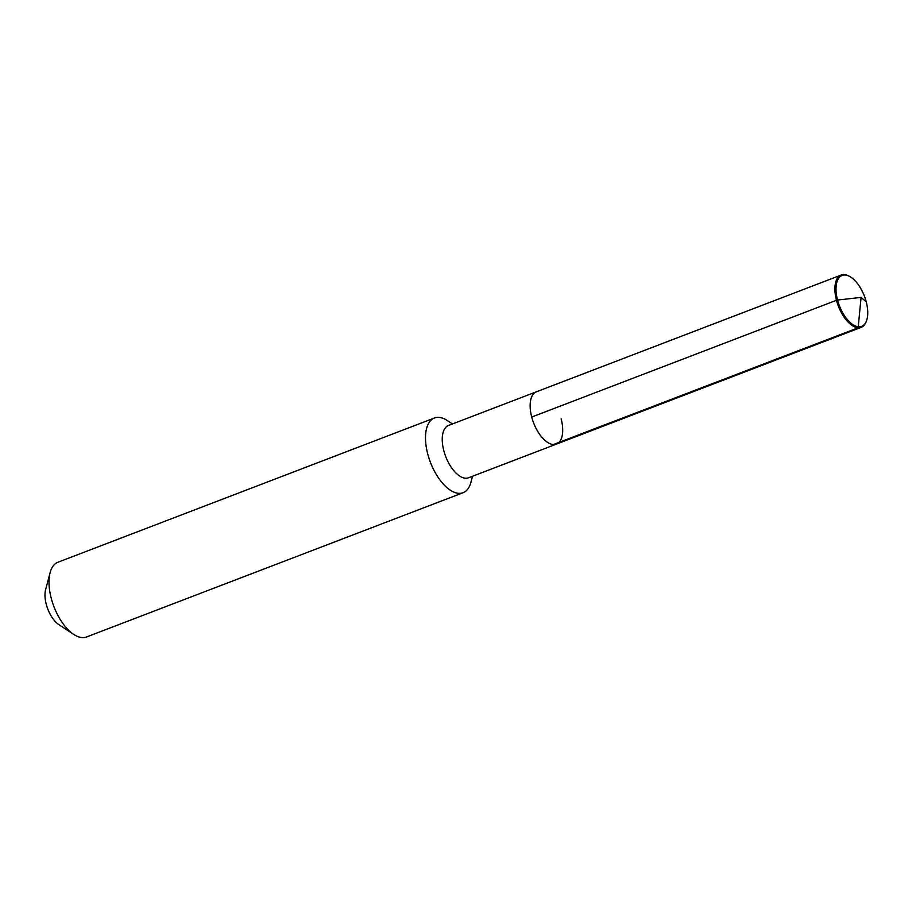 <?xml version="1.0" encoding="UTF-8"?>
<svg xmlns="http://www.w3.org/2000/svg" width="912" height="912" viewBox="0 0 912 912"><rect width="100%" height="100%" fill="white"/><g stroke="black" fill="none" stroke-linecap="round" stroke-linejoin="round"><path stroke-width="1.37" d="M866.4 321.115L866.081 321.913A28.01 13.748 -111 0 1 861.202 327.351A28.01 13.748 -111 0 1 836.475 300.287L531.707 417.046A28.01 13.748 -111 0 1 536.404 391.795L841.16 275.036A28.01 13.748 -111 0 1 848.422 275.823L849.197 276.211A27.292 13.395 -111 0 1 866.218 301.804A27.292 13.395 -111 0 1 866.4 321.115A27.292 13.395 -111 0 1 852.104 324.125A27.292 13.395 -111 0 1 837.547 300.037A27.292 13.395 -111 0 1 849.197 276.211M841.16 275.036A28.01 13.748 -111 0 0 836.475 300.287L531.707 417.046A28.01 13.748 -111 0 1 536.404 391.795L448.51 425.459A28.01 13.748 -111 0 0 443.813 450.71A28.01 13.748 69 0 0 468.551 477.774L556.445 444.098A28.01 13.748 69 0 1 531.707 417.046A28.01 13.748 69 0 0 556.445 444.098A28.01 13.748 69 0 0 561.131 418.859M50.103 572.69L45.6 589.756A22.675 11.126 -111 0 0 46.25 604.268A22.675 11.126 69 0 0 59.006 624.743L73.758 634.421A40.014 19.642 69 0 1 51.243 598.306A40.014 19.642 -111 0 1 50.103 572.69A40.014 19.642 -111 0 1 57.946 562.237L434.454 417.992A40.014 19.642 -111 0 0 427.751 454.062A40.014 19.642 69 0 0 463.079 492.719A40.014 19.642 69 0 0 470.923 482.266L472.519 476.258M434.454 417.992A40.014 19.642 -111 0 1 447.279 420.535L452.477 423.943M73.758 634.421A40.014 19.642 69 0 0 86.572 636.964L463.079 492.719M553.402 444.543L858.158 327.784L861.076 297.403L837.547 300.037L861.076 297.403L866.218 301.804M556.445 444.098L861.202 327.351"/></g></svg>
